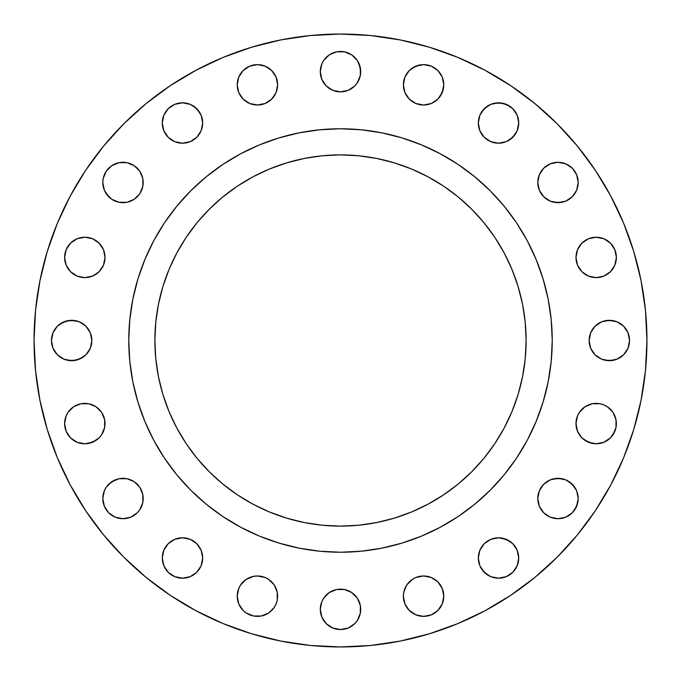 <?xml version="1.0" encoding="UTF-8"?>
<svg xmlns="http://www.w3.org/2000/svg" width="681" height="681" viewBox="0 0 681 681"><rect width="100%" height="100%" fill="white"/><g stroke="black" fill="none" stroke-linecap="round" stroke-linejoin="round"><path stroke-width="1.02" d="M103.197 186.424L102.805 182.482A20.2 20.2 0 0 1 123.006 162.282A20.2 20.2 0 0 1 143.197 182.482A20.2 20.2 0 0 1 123.006 202.674A20.2 20.2 0 0 1 102.805 182.482L104.346 190.212L106.21 193.702L111.786 199.278L119.064 202.291L126.947 202.291L134.225 199.278L139.801 193.702L142.814 186.424L142.814 178.541L139.801 171.254L134.225 165.687L126.947 162.674L119.064 162.674L111.786 165.687L106.21 171.254L103.197 178.541L102.805 182.482L103.197 178.541M202.674 123.006A20.2 20.2 0 0 1 182.482 143.197A20.2 20.2 0 0 1 162.282 123.006L163.823 130.735L168.198 137.29L174.753 141.665L182.482 143.197L190.212 141.665L196.758 137.29L201.142 130.735L202.674 123.006L201.142 115.276L196.758 108.722L190.212 104.346L182.482 102.805L174.753 104.346L168.198 108.722L163.823 115.276L162.282 123.006A20.2 20.2 0 0 1 182.482 102.805A20.2 20.2 0 0 1 202.674 123.006M277.618 84.819A20.2 20.2 0 0 1 257.427 105.019A20.2 20.2 0 0 1 237.226 84.819L238.767 92.548L243.143 99.103L249.697 103.478L257.427 105.019L265.156 103.478L271.702 99.103L276.086 92.548L277.618 84.819L276.086 77.089L271.702 70.535L265.156 66.159L257.427 64.618L249.697 66.159L243.143 70.535L238.767 77.089L237.226 84.819A20.2 20.2 0 0 1 257.427 64.618A20.2 20.2 0 0 1 277.618 84.819M357.295 60.439L359.159 63.929L360.7 71.658A20.2 20.2 0 0 1 340.5 91.858A20.2 20.2 0 0 1 320.3 71.658L321.841 79.388L326.216 85.942L332.771 90.318L340.5 91.858L348.229 90.318L354.784 85.942L357.295 82.878L360.309 75.6L360.309 67.717L357.295 60.439L351.719 54.863L344.441 51.85L336.559 51.85L329.281 54.863L323.705 60.439L321.841 63.929L320.3 71.658L320.691 67.717M443.774 84.819A20.2 20.2 0 0 1 423.573 105.019A20.2 20.2 0 0 1 403.382 84.819L404.914 92.548L409.298 99.103L415.844 103.478L423.573 105.019L431.303 103.478L437.857 99.103L442.233 92.548L443.774 84.819L442.233 77.089L437.857 70.535L431.303 66.159L423.573 64.618L415.844 66.159L409.298 70.535L404.914 77.089L403.382 84.819A20.2 20.2 0 0 1 423.573 64.618A20.2 20.2 0 0 1 443.774 84.819L443.382 80.877M518.718 123.006A20.2 20.2 0 0 1 498.518 143.197A20.2 20.2 0 0 1 478.326 123.006L479.858 130.735L484.242 137.29L490.788 141.665L498.518 143.197L506.247 141.665L512.802 137.29L517.177 130.735L518.718 123.006L517.177 115.276L512.802 108.722L506.247 104.346L498.518 102.805L490.788 104.346L484.242 108.722L479.858 115.276L478.326 123.006A20.2 20.2 0 0 1 498.518 102.805A20.2 20.2 0 0 1 518.718 123.006L518.326 119.064M578.195 182.482A20.2 20.2 0 0 1 557.994 202.674A20.2 20.2 0 0 1 537.803 182.482L539.335 190.212L543.71 196.758L550.265 201.142L557.994 202.674L565.724 201.142L572.278 196.758L576.654 190.212L578.195 182.482L576.654 174.753L572.278 168.198L565.724 163.823L557.994 162.282L550.265 163.823L543.71 168.198L539.335 174.753L537.803 182.482A20.2 20.2 0 0 1 557.994 162.282A20.2 20.2 0 0 1 578.195 182.482M575.981 257.427A20.2 20.2 0 0 1 596.181 237.226A20.2 20.2 0 0 1 616.382 257.427A20.2 20.2 0 0 1 596.181 277.618A20.2 20.2 0 0 1 575.981 257.427L577.522 265.156L581.897 271.702L588.452 276.086L596.181 277.618L603.911 276.086L610.465 271.702L614.841 265.156L616.382 257.427L614.841 249.697L610.465 243.143L603.911 238.767L596.181 237.226L588.452 238.767L581.897 243.143L577.522 249.697L575.981 257.427L576.373 253.485M629.542 340.5A20.2 20.2 0 0 1 609.342 360.7A20.2 20.2 0 0 1 589.142 340.5L590.682 348.229L595.058 354.784L601.612 359.159L609.342 360.7L617.071 359.159L623.626 354.784L628.001 348.229L629.542 340.5L628.001 332.771L623.626 326.216L617.071 321.841L609.342 320.3L601.612 321.841L595.058 326.216L590.682 332.771L589.142 340.5A20.2 20.2 0 0 1 609.342 320.3A20.2 20.2 0 0 1 629.542 340.5M575.981 423.573A20.2 20.2 0 0 1 596.181 403.382A20.2 20.2 0 0 1 616.382 423.573A20.2 20.2 0 0 1 596.181 443.774A20.2 20.2 0 0 1 575.981 423.573L577.522 431.303L581.897 437.857L588.452 442.233L596.181 443.774L603.911 442.233L610.465 437.857L612.977 434.801L615.99 427.515L615.99 419.632L612.977 412.354L607.401 406.778L603.911 404.914L600.123 403.765L592.24 403.765L584.962 406.778L579.386 412.354L577.522 415.844L575.981 423.573L577.522 415.844M578.195 498.518A20.2 20.2 0 0 1 557.994 518.718A20.2 20.2 0 0 1 537.803 498.518L539.335 506.247L543.71 512.802L550.265 517.177L557.994 518.718L565.724 517.177L572.278 512.802L576.654 506.247L578.195 498.518L576.654 490.788L572.278 484.242L565.724 479.858L557.994 478.326L550.265 479.858L543.71 484.242L539.335 490.788L537.803 498.518A20.2 20.2 0 0 1 557.994 478.326A20.2 20.2 0 0 1 578.195 498.518M518.718 557.994A20.2 20.2 0 0 1 498.518 578.195A20.2 20.2 0 0 1 478.326 557.994L479.858 565.724L484.242 572.278L490.788 576.654L498.518 578.195L506.247 576.654L512.802 572.278L517.177 565.724L518.718 557.994L517.177 550.265L512.802 543.71L506.247 539.335L498.518 537.803L490.788 539.335L484.242 543.71L479.858 550.265L478.326 557.994A20.2 20.2 0 0 1 498.518 537.803A20.2 20.2 0 0 1 518.718 557.994L518.326 554.053M443.382 592.24L443.774 596.181A20.2 20.2 0 0 1 423.573 616.382A20.2 20.2 0 0 1 403.382 596.181L404.914 603.911L409.298 610.465L415.844 614.841L423.573 616.382L431.303 614.841L437.857 610.465L442.233 603.911L443.774 596.181L442.233 588.452L437.857 581.897L431.303 577.522L423.573 575.981L415.844 577.522L412.354 579.386L406.778 584.962L403.765 592.24L403.382 596.181L403.765 592.24M360.309 605.4L360.7 609.342A20.2 20.2 0 0 1 340.5 629.542A20.2 20.2 0 0 1 320.3 609.342L321.841 617.071L326.216 623.626L332.771 628.001L340.5 629.542L348.229 628.001L354.784 623.626L357.295 620.561L360.309 613.283L360.309 605.4L357.295 598.122L351.719 592.547L344.441 589.533L336.559 589.533L329.281 592.547L323.705 598.122L321.841 601.612L320.3 609.342L320.691 605.4M237.226 596.181A20.2 20.2 0 0 1 257.427 575.981A20.2 20.2 0 0 1 277.618 596.181A20.2 20.2 0 0 1 257.427 616.382A20.2 20.2 0 0 1 237.226 596.181L238.767 603.911L243.143 610.465L246.199 612.977L253.485 615.99L261.368 615.99L268.646 612.977L274.222 607.401L276.086 603.911L277.235 600.123L277.235 592.24L274.222 584.962L268.646 579.386L265.156 577.522L257.427 575.981L253.485 576.373L246.199 579.386L240.631 584.962L238.767 588.452L237.226 596.181L238.767 588.452L240.631 584.962M202.674 557.994A20.2 20.2 0 0 1 182.482 578.195A20.2 20.2 0 0 1 162.282 557.994L163.823 565.724L168.198 572.278L174.753 576.654L182.482 578.195L190.212 576.654L196.758 572.278L201.142 565.724L202.674 557.994L201.142 550.265L196.758 543.71L190.212 539.335L182.482 537.803L174.753 539.335L168.198 543.71L163.823 550.265L162.282 557.994A20.2 20.2 0 0 1 182.482 537.803A20.2 20.2 0 0 1 202.674 557.994M102.805 498.518A20.2 20.2 0 0 1 123.006 478.326A20.2 20.2 0 0 1 143.197 498.518A20.2 20.2 0 0 1 123.006 518.718A20.2 20.2 0 0 1 102.805 498.518L104.346 506.247L108.722 512.802L115.276 517.177L123.006 518.718L130.735 517.177L137.29 512.802L139.801 509.746L142.814 502.459L142.814 494.576L139.801 487.298L134.225 481.722L126.947 478.709L119.064 478.709L111.786 481.722L106.21 487.298L104.346 490.788L102.805 498.518L103.197 494.576M104.627 419.632L105.019 423.573A20.2 20.2 0 0 1 84.819 443.774A20.2 20.2 0 0 1 64.618 423.573L66.159 431.303L70.535 437.857L77.089 442.233L84.819 443.774L92.548 442.233L99.103 437.857L101.614 434.801L104.627 427.515L104.627 419.632L101.614 412.354L96.038 406.778L88.76 403.765L80.877 403.765L73.599 406.778L68.023 412.354L66.159 415.844L64.618 423.573L65.01 419.632M104.627 253.485L105.019 257.427A20.2 20.2 0 0 1 84.819 277.618A20.2 20.2 0 0 1 64.618 257.427L66.159 265.156L70.535 271.702L77.089 276.086L84.819 277.618L92.548 276.086L99.103 271.702L103.478 265.156L105.019 257.427L103.478 249.697L99.103 243.143L92.548 238.767L84.819 237.226L77.089 238.767L70.535 243.143L66.159 249.697L64.618 257.427L65.01 253.485M91.858 340.5A20.2 20.2 0 0 1 71.658 360.7A20.2 20.2 0 0 1 51.458 340.5L52.999 348.229L57.374 354.784L63.929 359.159L71.658 360.7L79.388 359.159L85.942 354.784L90.318 348.229L91.858 340.5L90.318 332.771L85.942 326.216L79.388 321.841L71.658 320.3L63.929 321.841L57.374 326.216L52.999 332.771L51.458 340.5A20.2 20.2 0 0 1 71.658 320.3A20.2 20.2 0 0 1 91.858 340.5M34.05 340.5A306.45 306.45 0 0 1 340.5 34.05A306.45 306.45 0 0 1 646.95 340.5L645.477 370.541L641.059 400.283L633.756 429.456L623.626 457.777L610.763 484.957L595.305 510.759L577.386 534.908L557.194 557.194L534.908 577.386L510.759 595.305L484.957 610.763L457.777 623.626L429.456 633.756L400.283 641.059L370.541 645.477L340.5 646.95L310.459 645.477L280.717 641.059L251.544 633.756L223.223 623.626L196.043 610.763L170.241 595.305L146.092 577.386L123.806 557.194L103.614 534.908L85.695 510.759L70.237 484.957L57.374 457.777L47.244 429.456L39.941 400.283L35.523 370.541L34.05 340.5L35.523 310.459L39.941 280.717L47.244 251.544L57.374 223.223L70.237 196.043L85.695 170.241L103.614 146.092L123.806 123.806L146.092 103.614L170.241 85.695L196.043 70.237L223.223 57.374L251.544 47.244L280.717 39.941L310.459 35.523L340.5 34.05L370.541 35.523L400.283 39.941L429.456 47.244L457.777 57.374L484.957 70.237L510.759 85.695L534.908 103.614L557.194 123.806L577.386 146.092L595.305 170.241L610.763 196.043L623.626 223.223L633.756 251.544L641.059 280.717L645.477 310.459L646.95 340.5A306.45 306.45 0 0 1 340.5 646.95A306.45 306.45 0 0 1 34.05 340.5M128.769 340.364A211.731 211.731 0 0 0 128.769 340.5A211.731 211.731 0 0 1 340.5 128.769A211.731 211.731 0 0 1 552.231 340.5A211.731 211.731 0 0 0 552.231 340.364M440.352 153.795A211.731 211.731 0 0 0 440.309 153.77L458.134 164.453L474.819 176.83L490.218 190.782L504.17 206.181L516.547 222.866L527.23 240.691A211.731 211.731 0 0 0 527.205 240.648M153.795 240.648A211.731 211.731 0 0 0 153.77 240.691L164.453 222.866L176.83 206.181L190.782 190.782L206.181 176.83L222.866 164.453L240.691 153.77A211.731 211.731 0 0 0 240.648 153.795M526.115 340.5A185.615 185.615 0 0 1 340.5 526.115A185.615 185.615 0 0 1 154.885 340.5A185.615 185.615 0 0 1 340.5 154.885A185.615 185.615 0 0 1 526.115 340.5L525.221 322.309L522.548 304.288L518.122 286.616L511.984 269.472L504.195 253L494.832 237.38L483.978 222.747L471.746 209.254L458.253 197.022L443.62 186.168L428 176.805L411.528 169.016L394.384 162.878L376.712 158.452L358.691 155.779L340.5 154.885L322.309 155.779L304.288 158.452L286.616 162.878L269.472 169.016L253 176.805L237.38 186.168L222.747 197.022L209.254 209.254L197.022 222.747L186.168 237.38L176.805 253L169.016 269.472L162.878 286.616L158.452 304.288L155.779 322.309L154.885 340.5L155.779 358.691L158.452 376.712L162.878 394.384L169.016 411.528L176.805 428L186.168 443.62L197.022 458.253L209.254 471.746L222.747 483.978L237.38 494.832L253 504.195L269.472 511.984L286.616 518.122L304.288 522.548L322.309 525.221L340.5 526.115L358.691 525.221L376.712 522.548L394.384 518.122L411.528 511.984L428 504.195L443.62 494.832L458.253 483.978L471.746 471.746L483.978 458.253L494.832 443.62L504.195 428L511.984 411.528L518.122 394.384L522.548 376.712L525.221 358.691L526.115 340.5M527.23 240.691L536.109 259.478L543.115 279.04L548.162 299.197L551.21 319.747L552.231 340.5L551.21 361.253L548.162 381.803L543.115 401.96L536.109 421.522L527.23 440.309L516.547 458.134L504.17 474.819L490.218 490.218L474.819 504.17L458.134 516.547L440.309 527.23L421.522 536.109L401.96 543.115L381.803 548.162L361.253 551.21L340.5 552.231L319.747 551.21L299.197 548.162L279.04 543.115L259.478 536.109L240.691 527.23L222.866 516.547L206.181 504.17L190.782 490.218L176.83 474.819L164.453 458.134L153.77 440.309L144.891 421.522L137.885 401.96L132.838 381.803L129.79 361.253L128.769 340.5L129.79 319.747L132.838 299.197L137.885 279.04L144.891 259.478L153.77 240.691M240.691 153.77L259.478 144.891L279.04 137.885L299.197 132.838L319.747 129.79L340.5 128.769L361.253 129.79L381.803 132.838L401.96 137.885L421.522 144.891L440.309 153.77M552.231 340.636A211.731 211.731 0 0 0 552.231 340.5A211.731 211.731 0 0 1 340.5 552.231A211.731 211.731 0 0 1 128.769 340.5A211.731 211.731 0 0 0 128.769 340.636M164.453 458.134L175.8 473.55M208.88 506.349L222.866 516.547M458.134 516.547L473.55 505.2M506.349 472.12L516.547 458.134M516.547 222.866L505.2 207.45M472.12 174.651L458.134 164.453M222.866 164.453L207.45 175.8M174.651 208.88L164.453 222.866M103.614 534.908L123.806 557.194M196.043 610.763L223.223 623.626M85.695 170.241L70.237 196.043M57.374 223.223L47.244 251.544M106.21 171.254L108.722 168.198M126.947 162.674L134.225 165.687M137.29 168.198L139.801 171.254M139.801 193.702L134.225 199.278L130.735 201.142M126.947 202.291L119.064 202.291L115.276 201.142M108.722 196.758L104.346 190.212M162.674 119.064L163.823 115.276M165.687 111.786L168.198 108.722M171.254 106.21L174.753 104.346M178.541 103.197L182.482 102.805L190.212 104.346M193.702 106.21L199.278 111.786M202.291 126.947L201.142 130.735M196.758 137.29L193.702 139.801M163.823 130.735L162.674 126.947M238.767 77.089L240.631 73.599M246.199 68.023L249.697 66.159M265.156 66.159L268.646 68.023M265.156 103.478L257.427 105.019L249.697 103.478M240.631 96.038L238.767 92.548M321.841 63.929L323.705 60.439M329.281 54.863L332.771 52.999M348.229 52.999L351.719 54.863M320.691 75.6L320.3 71.658A20.2 20.2 0 0 1 340.5 51.458A20.2 20.2 0 0 1 360.7 71.658L360.309 75.6M359.159 79.388L357.295 82.878M351.719 88.453L348.229 90.318M332.771 90.318L329.281 88.453M323.705 82.878L321.841 79.388M404.914 77.089L406.778 73.599M412.354 68.023L419.632 65.01M431.303 66.159L434.801 68.023M440.369 73.599L442.233 77.089M443.382 88.76L440.369 96.038M427.515 104.627L423.573 105.019L415.844 103.478M481.722 111.786L487.298 106.21L490.788 104.346M494.576 103.197L502.459 103.197L509.746 106.21L512.802 108.722M515.313 134.225L509.746 139.801M484.242 137.29L481.722 134.225M538.186 178.541L539.335 174.753M565.724 163.823L569.214 165.687M577.803 186.424L576.654 190.212M569.214 199.278L565.724 201.142M561.936 202.291L554.053 202.291L550.265 201.142M584.962 240.631L588.452 238.767M592.24 237.618L596.181 237.226M603.911 238.767L607.401 240.631M616.382 257.427L615.99 261.368M614.841 265.156L612.977 268.646M607.401 274.222L603.911 276.086M596.181 277.618L592.24 277.235M588.452 276.086L584.962 274.222M590.682 332.771L592.547 329.281M598.122 323.705L601.612 321.841M605.4 320.691L613.283 320.691M617.071 321.841L620.561 323.705M626.137 329.281L628.001 332.771M628.001 348.229L626.137 351.719M620.561 357.295L617.071 359.159M613.283 360.309L605.4 360.309M601.612 359.159L598.122 357.295M584.962 406.778L588.452 404.914M592.24 403.765L596.181 403.382M603.911 404.914L607.401 406.778M614.841 415.844L615.99 419.632M616.382 423.573L615.99 427.515M614.841 431.303L610.465 437.857M607.401 440.369L603.911 442.233M592.24 443.382L584.962 440.369M577.522 431.303L576.373 427.515M543.71 484.242L550.265 479.858M554.053 478.709L561.936 478.709L565.724 479.858M569.214 481.722L574.79 487.298M577.803 502.459L574.79 509.746M550.265 517.177L546.775 515.313M484.242 543.71L487.298 541.199M502.459 538.186L509.746 541.199M515.313 569.214L512.802 572.278M487.298 574.79L481.722 569.214M404.914 588.452L406.778 584.962M415.844 577.522L419.632 576.373M427.515 576.373L431.303 577.522M440.369 584.962L442.233 588.452M442.233 603.911L437.857 610.465M321.841 601.612L323.705 598.122M326.216 595.058L329.281 592.547M357.295 598.122L359.159 601.612M320.691 613.283L320.3 609.342A20.2 20.2 0 0 1 340.5 589.142A20.2 20.2 0 0 1 360.7 609.342L360.309 613.283M359.159 617.071L357.295 620.561M351.719 626.137L348.229 628.001M332.771 628.001L326.216 623.626M323.705 620.561L321.841 617.071M261.368 576.373L265.156 577.522M265.156 614.841L261.368 615.99M253.485 615.99L246.199 612.977M240.631 607.401L238.767 603.911M162.674 554.053L163.823 550.265M196.758 543.71L199.278 546.775M202.291 561.936L201.142 565.724M196.758 572.278L193.702 574.79M163.823 565.724L162.674 561.936M108.722 484.242L115.276 479.858M119.064 478.709L126.947 478.709L130.735 479.858M141.665 506.247L139.801 509.746M115.276 517.177L111.786 515.313M108.722 512.802L104.346 506.247M68.023 412.354L70.535 409.298M73.599 406.778L77.089 404.914M84.819 403.382L88.76 403.765M92.548 404.914L96.038 406.778M65.01 427.515L64.618 423.573A20.2 20.2 0 0 1 84.819 403.382A20.2 20.2 0 0 1 105.019 423.573L104.627 427.515M96.038 440.369L88.76 443.382M77.089 442.233L70.535 437.857M68.023 434.801L66.159 431.303M68.023 246.199L70.535 243.143M73.599 240.631L77.089 238.767M84.819 237.226L92.548 238.767L96.038 240.631M68.023 268.646L66.159 265.156L64.618 257.427A20.2 20.2 0 0 1 84.819 237.226A20.2 20.2 0 0 1 105.019 257.427L104.627 261.368M101.614 268.646L99.103 271.702M96.038 274.222L92.548 276.086M88.76 277.235L84.819 277.618M77.089 276.086L73.599 274.222M52.999 332.771L54.863 329.281M60.439 323.705L67.717 320.691L75.6 320.691M79.388 321.841L82.878 323.705M88.453 329.281L90.318 332.771M82.878 357.295L75.6 360.309L67.717 360.309M63.929 359.159L60.439 357.295M54.863 351.719L52.999 348.229M522.548 376.712L522.148 378.645M378.645 522.148L376.712 522.548M304.288 522.548L302.355 522.148M158.852 378.645L158.452 376.712M158.452 304.288L158.852 302.355M302.355 158.852L304.288 158.452M376.712 158.452L378.645 158.852M522.148 302.355L522.548 304.288M403.382 596.181A20.2 20.2 0 0 1 423.573 575.981A20.2 20.2 0 0 1 443.774 596.181"/></g></svg>
